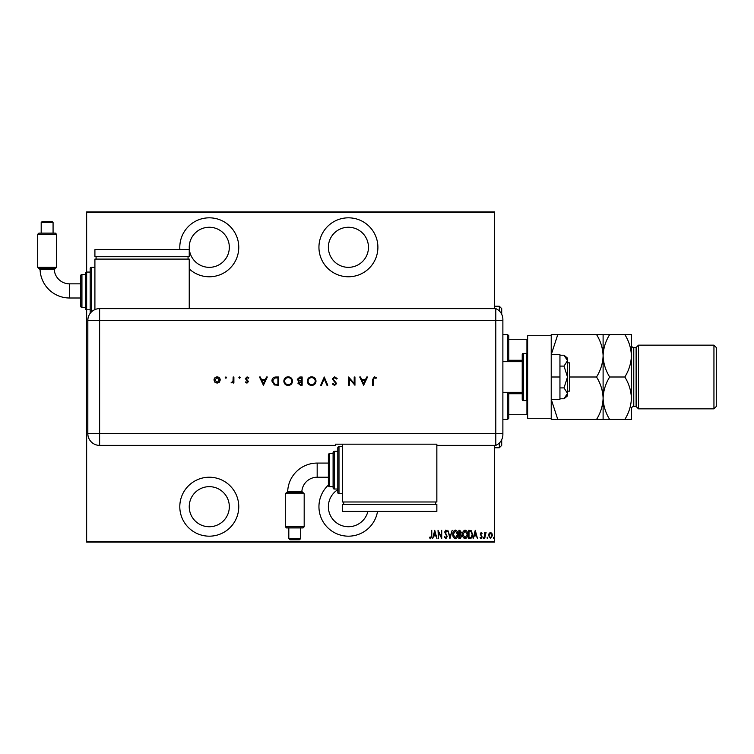 <?xml version="1.0" encoding="UTF-8"?>
<svg xmlns="http://www.w3.org/2000/svg" width="754" height="754" viewBox="0 0 754 754"><rect width="100%" height="100%" fill="white"/><g stroke="black" fill="none" stroke-linecap="round" stroke-linejoin="round"><path stroke-width="1.13" d="M328.376 485.086A29.481 29.481 0 0 0 348.414 536.179A29.481 29.481 0 0 0 377.518 511.419M209.282 536.179A29.481 29.481 0 0 0 238.764 506.707A29.481 29.481 0 0 0 209.282 477.225A29.481 29.481 0 0 0 179.801 506.707A29.481 29.481 0 0 0 209.282 536.179M189.235 268.914A29.481 29.481 0 0 0 238.764 247.293A29.481 29.481 0 0 0 209.282 217.821A29.481 29.481 0 0 0 179.895 249.659M348.414 276.775A29.481 29.481 0 0 0 377.895 247.293A29.481 29.481 0 0 0 348.414 217.821A29.481 29.481 0 0 0 318.942 247.293A29.481 29.481 0 0 0 348.414 276.775M348.414 227.256A20.047 20.047 0 0 1 368.461 247.293A20.047 20.047 0 0 1 348.414 267.34A20.047 20.047 0 0 1 328.376 247.293A20.047 20.047 0 0 1 348.414 227.256M209.282 227.256A20.047 20.047 0 0 1 229.329 247.293A20.047 20.047 0 0 1 209.282 267.34A20.047 20.047 0 0 1 189.235 247.293A20.047 20.047 0 0 1 209.282 227.256M209.282 486.66A20.047 20.047 0 0 1 229.329 506.707A20.047 20.047 0 0 1 209.282 526.744A20.047 20.047 0 0 1 189.235 506.707A20.047 20.047 0 0 1 209.282 486.66M367.895 511.419A20.047 20.047 0 0 1 329.149 512.22A20.047 20.047 0 0 1 337.801 489.695M489.101 533.398L490.505 532.399L491.9 533.398L492.409 535.538L490.505 538.648L488.592 535.538L489.101 533.398M484.681 538.535L484.681 532.503L485.105 533.398L486.057 532.399L484.681 538.535M481.184 532.399L482.145 533.257L481.844 533.775L481.165 533.144L480.656 533.955L482.145 536.905L481.071 538.648L480.025 537.828L480.317 537.272L481.061 537.904L481.721 536.933L480.232 533.983L481.184 532.399M470.119 538.535L468.592 538.535L468.592 530.288L471.137 530.58L472.617 534.52C472.815 536.688 471.985 538.026 470.119 538.535M458.856 538.535L458.856 530.288L459.789 530.288L461.297 532.333L460.751 534.086L461.721 536.198L460.166 538.535L458.856 538.535M449.968 538.535L447.857 530.288L450.025 536.952L452.193 530.288L449.968 538.535M438.442 538.535L438.017 530.288L441.297 536.791L441.721 530.288L441.721 538.535L438.442 532.051L438.442 538.535M431.345 535.774L431.769 530.288L431.769 535.858L430.628 538.752L429.441 537.8L429.705 537.159L430.657 537.904L431.345 535.774M494.624 541.372L494.624 542.079L86.653 542.079L86.653 541.372L494.624 541.372L494.624 445.388M494.624 308.612L494.624 212.628L86.653 212.628L86.653 211.921L494.624 211.921L494.624 212.628M86.653 541.372L86.653 309.79A1.178 1.178 0 0 1 85.475 308.612L85.475 273.24A1.178 1.178 0 0 1 86.653 272.062L86.653 212.628M434.738 530.288L436.952 538.535L435.821 535.896L433.757 535.896L432.617 538.535L434.738 530.288M445.84 538.752L444.36 536.942L444.775 536.528L445.85 537.904L446.802 536.509L444.681 532.004L445.85 530.071L447.113 531.466L446.717 531.975L445.793 530.92L445.105 531.966L447.216 536.518L445.84 538.752M452.834 534.445C452.683 532.286 453.522 530.825 455.341 530.071C457.197 530.778 458.055 532.22 457.904 534.407C458.046 536.575 457.207 538.017 455.378 538.752C453.54 538.045 452.692 536.603 452.834 534.445M462.56 534.445C462.419 532.286 463.258 530.825 465.077 530.071C466.933 530.778 467.791 532.22 467.64 534.407C467.782 536.575 466.943 538.017 465.114 538.752C463.276 538.045 462.428 536.603 462.56 534.445M475.265 530.288L477.489 538.535L476.349 535.896L474.285 535.896L473.144 538.535L475.265 530.288M483.097 537.96L483.512 537.272L483.936 537.96L483.512 538.648L483.097 537.96M487.009 537.96L487.433 537.272L487.857 537.96L487.433 538.648L487.009 537.96M493.361 537.96L493.785 537.272L494.2 537.96L493.785 538.648L493.361 537.96M435.605 535.048L434.785 531.872L433.974 535.048L435.605 535.048M457.489 534.407L455.359 530.92L453.248 534.445L455.359 537.904L457.489 534.407M459.865 531.127L459.28 531.127L459.28 533.775L460.873 532.343L459.865 531.127M459.563 534.624L459.28 537.696L459.912 537.696L461.297 536.198L460.458 534.718L459.563 534.624M467.216 534.407L465.095 530.92L462.984 534.445L465.095 537.904L467.216 534.407M469.016 531.127L469.016 537.696L471.005 537.479L472.192 534.511L470.892 531.363L469.016 531.127M476.132 535.048L475.312 531.872L474.502 535.048L476.132 535.048M491.985 535.547L490.496 533.144L489.016 535.547L490.496 537.904L491.985 535.547M499.346 310.997L499.346 306.256L501.702 308.612L501.702 314.277M501.702 439.723L501.702 445.388L499.346 447.744L499.346 443.003M499.346 306.256L494.624 306.256M499.346 447.744L494.624 447.744M507.593 361.675L507.593 334.55L508.78 335.728L508.78 361.675M508.78 392.325L508.78 418.272L507.593 419.45L507.593 392.325M507.593 334.55L502.88 334.55M507.593 419.45L502.88 419.45M508.78 339.272L527.64 339.272M508.78 360.28L522.22 360.28M508.78 393.72L522.22 393.72M527.64 414.728L526.933 414.728L526.933 400.487M508.78 414.728L526.933 414.728M526.933 353.513L526.933 339.272M567.498 362.853L569.383 362.853L569.383 391.147L567.498 391.147M522.22 361.675L502.88 361.675M522.22 392.325L502.88 392.325M526.462 400.581L526.462 353.419L523.399 353.419A1.178 1.178 0 0 0 522.22 354.597L522.22 399.403A1.178 1.178 0 0 0 523.399 400.581L526.462 400.581A1.178 1.178 0 0 0 527.64 399.403M526.462 353.419A1.178 1.178 0 0 1 527.64 354.597M527.64 418.272L527.64 335.728L551.221 335.728L551.221 418.272L527.64 418.272M551.221 377L559.949 377L559.949 354.597L551.221 354.597M559.949 377L559.949 399.403L551.221 399.403M564.02 355.219L567.498 360.657L567.498 358.131L564.02 355.219L559.949 355.219M564.02 366.105L567.498 377L567.498 360.657L564.02 366.105L559.949 366.105M564.02 387.895L567.498 393.343L567.498 377L564.02 387.895L559.949 387.895M566.471 396.218L564.02 398.781L567.498 395.869L567.498 393.343L564.02 398.781L559.949 398.781M502.88 320.403L99.622 320.403L99.622 433.597L495.802 433.597L495.802 308.612A11.791 11.791 0 0 1 502.88 319.423L502.88 434.577A11.791 11.791 0 0 1 495.802 445.388L436.849 445.388L436.849 444.181L335.445 444.181L335.445 445.388L99.622 445.388A11.791 11.791 0 0 1 87.832 433.597L87.841 320.403A11.781 11.781 0 0 1 99.622 308.622L495.802 308.612L495.802 445.388A11.791 11.791 0 0 0 502.88 434.577M226.586 377.584L225.898 378.272L225.21 377.584L225.898 376.896L226.586 377.584M240.243 377.584L239.555 378.272L238.867 377.584L239.555 376.896L240.243 377.584M263.419 385.256L259.499 377L260.309 377L261.525 379.648L265.267 379.648L266.52 377L267.331 377L263.419 385.256M292.514 381.09C292.288 383.739 290.865 385.2 288.226 385.464C285.54 385.256 284.079 383.805 283.834 381.128C284.07 378.48 285.512 377.028 288.16 376.793C290.808 377.019 292.26 378.451 292.514 381.09M316.011 381.09C315.785 383.739 314.352 385.2 311.722 385.464C309.036 385.256 307.575 383.805 307.33 381.128C307.566 378.48 309.008 377.028 311.656 376.793C314.305 377.019 315.756 378.451 316.011 381.09M334.663 376.793L337.17 378.593L336.473 379.008L334.663 377.631L333.042 379.036L336.642 383.541L334.606 385.464L332.41 384.069L333.079 383.56L334.691 384.615L335.898 383.569L332.307 379.026L334.663 376.793M363.626 385.256L359.705 377L360.516 377L361.732 379.648L365.473 379.648L366.727 377L367.537 377L363.626 385.256M373.258 379.762L373.258 385.256L372.514 385.256L372.514 379.677L374.436 376.793L376.425 377.745L375.992 378.376L374.399 377.631L373.258 379.762M354.21 377L354.946 377L354.946 385.256L349.338 378.753L349.338 385.256L348.602 385.256L348.602 377L354.21 383.484L354.21 377M324.258 377L327.754 385.256L326.963 385.256L324.211 378.753L321.458 385.256L320.667 385.256L324.258 377M302.147 377L302.147 385.256L300.535 385.256L297.915 383.211L298.867 381.449L297.274 379.347L299.913 377L302.147 377M276.096 377L278.65 377L278.65 385.256L274.371 384.955L271.883 381.024C272.034 378.367 273.438 377.028 276.096 377M246.973 383.136L245.427 382.278L245.927 381.76L246.973 382.401L247.755 381.581L245.323 378.64L247.086 376.896L248.811 377.707L248.32 378.272L247.123 377.631L246.058 378.602L248.49 381.552L246.973 383.136M233.891 377L233.891 383.032L233.156 383.032L233.156 382.146L231.035 382.928L233.014 381.1L233.156 377L233.891 377M219.414 382.137L217.114 383.136L214.824 382.146L213.995 379.997C214.174 378.093 215.21 377.057 217.114 376.896C219.028 377.047 220.064 378.084 220.243 379.997L219.414 382.137M502.88 433.597L495.802 433.597L495.802 445.388M189.235 308.622L189.235 259.093L94.91 259.093L94.91 309.602M362.127 380.497L363.579 383.645L365.077 380.497L362.127 380.497M308.066 381.128C308.301 383.286 309.498 384.446 311.685 384.615C313.862 384.427 315.049 383.249 315.266 381.09C315.04 378.951 313.843 377.801 311.685 377.631C309.489 377.792 308.282 378.96 308.066 381.128M300.394 384.408L301.402 384.408L301.402 381.76L298.65 383.192L300.394 384.408M300.912 380.911L301.402 380.911L301.402 377.848L298.019 379.347L299.366 380.817L300.912 380.911M284.578 381.128C284.805 383.286 286.011 384.446 288.188 384.615C290.365 384.427 291.562 383.249 291.77 381.09C291.544 378.951 290.356 377.801 288.188 377.631C286.002 377.792 284.795 378.96 284.578 381.128M277.915 384.408L277.915 377.848L274.607 378.056L272.618 381.024L274.795 384.172L277.915 384.408M261.911 380.497L263.372 383.645L264.861 380.497L261.911 380.497M214.739 379.997L217.124 382.401L219.499 379.997L217.124 377.631L214.739 379.997M287.689 491.561L301.864 491.429L304.182 493.747L285.314 493.747L286.492 492.569L303.004 492.569L286.548 492.569L287.689 491.561A29.491 29.491 0 0 1 317.17 463.079L317.17 477.225A15.344 15.344 0 0 0 301.864 491.429L303.004 492.569L301.864 491.429M299.263 491.476L298.707 491.476M296.784 491.504L289.772 491.551M288.801 491.551L288.282 491.551M304.182 526.763L303.004 527.941L286.492 527.941L285.314 526.763L304.182 526.763L304.182 493.747M300.686 538.554L299.508 539.732L289.988 539.732L288.81 538.554L300.686 538.554L300.686 527.941M288.81 538.554L288.81 527.941M285.314 526.763L285.314 493.747M342.523 446.566L338.989 446.566A1.178 1.178 0 0 0 337.801 447.744L337.801 451.288L334.267 451.288A1.178 1.178 0 0 0 333.089 452.466L333.089 487.838L333.089 452.466M338.989 446.566L338.989 493.729A1.178 1.178 0 0 1 337.801 492.55L337.801 447.744M334.267 451.288L334.267 489.016A1.178 1.178 0 0 1 333.089 487.838M333.089 453.644L329.555 453.644A1.178 1.178 0 0 0 328.376 454.822L328.376 463.079L317.17 463.079M329.555 453.644L329.555 486.66A1.178 1.178 0 0 1 328.376 485.482L328.376 454.822M329.555 486.66L333.089 486.66M334.267 489.016L337.801 489.016L337.801 492.55M338.989 493.729L342.523 493.729M342.523 444.181L342.523 501.985L436.849 501.985L436.849 445.388M435.671 504.341L435.671 501.985M343.701 504.341L343.701 501.985M436.849 511.419L436.849 504.341L342.523 504.341L342.523 511.419L436.849 511.419M328.376 470.147L328.376 485.482M37.7 267.321L38.878 268.509L55.391 268.509L54.25 269.64L40.075 269.517A29.491 29.491 0 0 0 69.556 298L69.556 283.853A15.344 15.344 0 0 1 54.25 269.64L56.569 267.321L56.569 234.315L37.7 234.315L37.7 267.321L56.569 267.321M37.7 234.315L38.878 233.127L55.391 233.127L56.569 234.315M53.072 222.515L41.197 222.515L42.375 221.337L51.894 221.337L53.072 222.515L53.072 233.127M41.197 222.515L41.197 233.127M90.188 313.344A1.178 1.178 0 0 1 90.188 313.325L90.188 268.518A1.178 1.178 0 0 1 91.375 267.34L94.91 267.34M80.763 275.596A1.178 1.178 0 0 1 81.941 274.418L81.941 307.434A1.178 1.178 0 0 1 80.763 306.256L80.763 275.596L80.763 283.853L69.556 283.853M69.556 298L80.763 298L80.763 306.256M81.941 274.418L85.475 274.418M81.941 307.434L85.475 307.434M90.188 309.79L86.653 309.79L86.653 272.062L90.188 272.062M188.057 256.728L188.057 259.093M96.088 256.728L96.088 259.093M189.235 249.659L189.235 256.728L94.91 256.728L94.91 249.659L189.235 249.659M636.122 347.519L636.122 406.481L638.478 408.838L638.478 345.162L636.122 347.519L633.765 347.519A2.356 2.356 0 0 1 631.4 345.162M713.944 345.162L716.3 347.519L716.3 406.481L713.944 408.838L713.944 345.162L638.478 345.162M636.122 406.481L633.765 406.481A2.356 2.356 0 0 0 631.4 408.838L631.4 419.45L609.675 419.45C605.566 412.843 603.379 405.765 603.106 398.225C602.851 405.68 600.665 412.749 596.537 419.45L557.79 419.45L551.249 399.403M713.944 408.838L638.478 408.838M603.106 334.55L603.106 355.775C603.36 348.32 605.547 341.251 609.675 334.55L596.537 334.55C600.646 341.157 602.832 348.235 603.106 355.775C602.851 363.23 600.665 370.308 596.537 377L569.383 377M596.537 334.55L551.221 334.55L551.221 335.728M551.249 354.597L557.79 334.55M596.537 377C600.646 383.607 602.832 390.685 603.106 398.225L603.106 419.45L609.675 419.45M596.537 419.45L603.106 419.45M551.221 418.272L551.221 419.45L557.79 419.45M603.106 355.775L603.106 398.225C603.36 390.77 605.547 383.692 609.675 377C605.566 370.393 603.379 363.315 603.106 355.775M631.4 398.225C631.126 390.685 628.94 383.607 624.84 377C628.968 370.308 631.155 363.23 631.4 355.775C631.126 348.235 628.94 341.157 624.84 334.55L631.4 334.55L631.4 398.225C631.155 405.68 628.968 412.749 624.84 419.45M624.84 377L609.675 377M624.84 334.55L609.675 334.55M523.399 353.419L523.399 400.581M99.622 433.597L99.622 445.388A11.791 11.791 0 0 1 87.832 433.597L99.622 433.597M99.622 308.622L99.622 320.403L87.841 320.403M55.391 268.509L54.25 269.64M91.375 267.34L91.375 311.996M633.765 347.519L633.765 406.481M328.376 477.225L317.17 477.225M38.935 268.509L40.075 269.517"/></g></svg>
